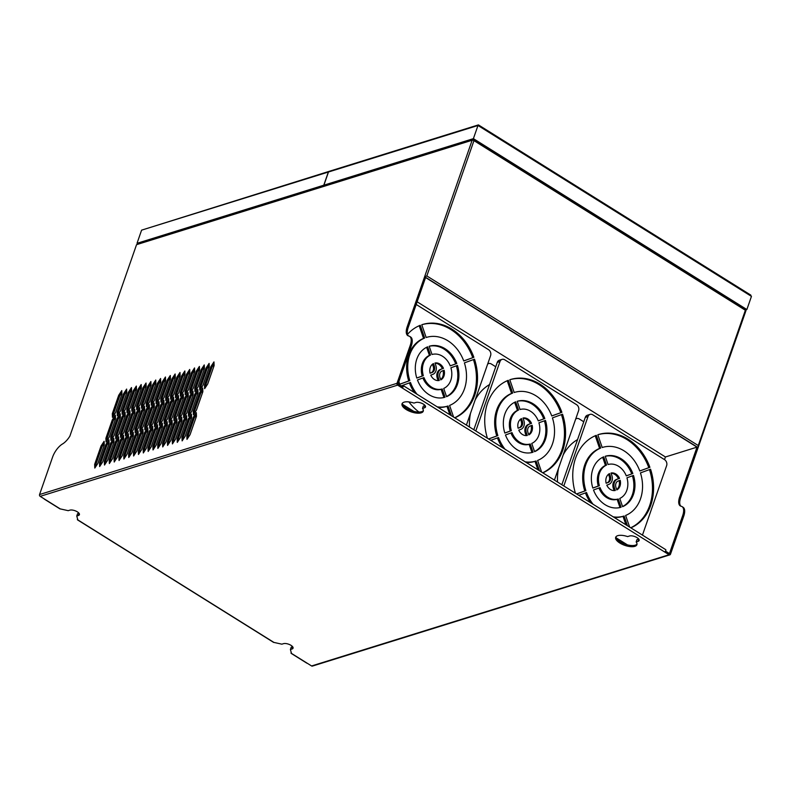 <?xml version="1.0" encoding="UTF-8"?>
<svg xmlns="http://www.w3.org/2000/svg" width="791" height="791" viewBox="0 0 791 791"><rect width="100%" height="100%" fill="white"/><g stroke="black" fill="none" stroke-linecap="round" stroke-linejoin="round"><path stroke-width="1.19" d="M470.477 413.386A51.682 41.231 72.7 0 0 469.478 427.021M558.505 468.391A51.682 41.231 72.7 0 0 557.507 482.026M487.404 438.214A49.438 39.441 -107.3 0 1 487.543 403.252A49.438 39.441 -107.3 0 1 508.287 380.303L512.677 393.058A35.951 28.684 72.7 0 0 497.796 409.659A35.951 28.684 72.7 0 0 497.855 435.604L488.551 438.936M507.219 380.748L511.579 393.394A35.951 28.684 72.7 0 0 496.689 410.005A35.951 28.684 72.7 0 0 496.758 435.95M511.579 393.394L512.677 393.058M514.644 402.303L517.433 410.4A17.975 14.337 72.7 0 0 510.363 418.548A17.975 14.337 72.7 0 0 510.254 431.036L504.796 433.023M518.54 410.054A17.975 14.337 72.7 0 0 511.47 418.202A17.975 14.337 72.7 0 0 511.352 430.69L504.816 433.072A26.686 21.288 -107.3 0 1 504.846 414.069A26.686 21.288 -107.3 0 1 515.692 401.818L518.54 410.054L517.433 410.4M518.115 428.228A8.988 7.168 -107.3 0 1 518.303 422.473A8.988 7.168 -107.3 0 1 521.477 418.577L522.327 421.059A5.3 4.232 -107.3 0 1 520.082 427.516L518.115 428.228M419.2 325.744L423.551 338.39L424.658 338.044A35.951 28.684 72.7 0 0 409.768 354.655A35.951 28.684 72.7 0 0 409.837 380.6L399.722 384.278A49.438 39.441 -107.3 0 1 398.891 381.519M423.551 338.39A35.951 28.684 72.7 0 0 408.67 354.991A35.951 28.684 72.7 0 0 408.739 380.946L399.702 384.228M426.626 347.298L429.414 355.396A17.975 14.337 72.7 0 0 422.345 363.544A17.975 14.337 72.7 0 0 422.226 376.032L416.778 378.019M430.512 355.05A17.975 14.337 72.7 0 0 423.442 363.198A17.975 14.337 72.7 0 0 423.333 375.685L416.788 378.068A26.686 21.288 -107.3 0 1 416.817 359.055A26.686 21.288 -107.3 0 1 427.674 346.814L430.512 355.05L429.414 355.396M430.086 373.223A8.988 7.168 -107.3 0 1 430.284 367.469A8.988 7.168 -107.3 0 1 433.448 363.573L434.308 366.055A5.3 4.232 -107.3 0 1 432.054 372.512L430.086 373.223M575.433 493.218A49.438 39.441 -107.3 0 1 575.561 458.256A49.438 39.441 -107.3 0 1 596.305 435.317L600.695 448.062A35.951 28.684 72.7 0 0 585.815 464.663A35.951 28.684 72.7 0 0 585.884 490.608L576.58 493.94M595.237 435.752L599.598 448.398A35.951 28.684 72.7 0 0 584.717 465.009A35.951 28.684 72.7 0 0 584.776 490.954M599.598 448.398L600.695 448.062M602.673 457.307L605.461 465.405A17.975 14.337 72.7 0 0 598.392 473.552A17.975 14.337 72.7 0 0 598.273 486.04L592.815 488.027M606.559 465.068A17.975 14.337 72.7 0 0 599.489 473.206A17.975 14.337 72.7 0 0 599.37 485.704L592.835 488.077A26.686 21.288 -107.3 0 1 592.864 469.073A26.686 21.288 -107.3 0 1 603.721 456.822L606.559 465.068L605.461 465.405M606.133 483.242A8.988 7.168 -107.3 0 1 606.321 477.477A8.988 7.168 -107.3 0 1 609.495 473.591L610.345 476.063A5.3 4.232 -107.3 0 1 608.101 482.52L606.133 483.242M744.993 309.33A1.345 0.593 122 0 1 745.31 309.35L473.888 139.74A1.345 1.345 0 0 0 472.781 139.592L136.546 244.666L472.148 140.244A1.345 0.554 19.2 0 1 473.957 140.64A1.345 0.593 122 0 0 473.888 139.74A1.345 0.593 122 0 0 473.582 139.72A1.345 1.078 72.7 0 0 472.148 140.244L407.236 326.643A13.487 5.962 -58 0 0 407.859 335.661A13.487 5.962 -58 0 0 408.739 336.007A13.487 5.962 122 0 1 409.609 336.363A13.487 5.962 122 0 1 410.232 345.38L411.251 346.023L398.041 383.961L402.49 386.74L402.085 387.906L397.636 385.128A1.345 1.078 -107.3 0 1 397.013 383.319L39.55 494.553A1.345 1.078 72.7 0 0 40.173 496.353L44.612 499.131A1.345 0.593 122 0 1 44.306 499.111A1.345 0.593 122 0 1 44.158 498.844M311.585 665.963A1.345 1.078 72.7 0 0 312.396 666.091L669.858 554.857A1.345 1.078 -107.3 0 1 669.057 554.738L311.585 665.963L307.145 663.184A1.345 0.593 -58 0 1 306.829 663.165A1.345 0.593 -58 0 1 306.681 662.898M664.509 459.63L665.439 456.971L697.009 447.142L679.687 496.886A13.487 5.962 -58 0 0 680.3 505.914A13.487 5.962 -58 0 0 681.18 506.26A13.487 5.962 122 0 1 682.05 506.616L683.078 507.258A13.487 5.962 122 0 1 683.701 516.276L670.481 554.214A1.345 1.078 -107.3 0 1 669.858 554.857M745.864 310.932A1.345 1.345 0 0 0 745.31 309.35A1.345 0.593 122 0 1 745.369 310.25A1.345 0.554 19.2 0 1 745.864 310.932L698.097 447.597L424.629 276.702L426.833 275.94L698.255 445.551L698.097 447.597L680.705 497.529A13.487 5.962 -58 0 0 680.853 506.171M478.357 124.909L329.115 171.35A1.345 1.078 72.7 0 0 328.492 171.993L477.982 125.482L751.45 296.378L750.056 294.816M477.982 125.482L478.634 125.205L477.982 125.482L473.404 138.643L746.862 309.538L745.794 309.874M328.987 171.39L141.599 230.151L328.354 172.033A1.345 1.078 -107.3 0 1 329.046 171.37M616.723 489.599A8.988 7.168 72.7 0 0 619.106 480.661M619.531 478.357L617.563 479.079A7.317 5.844 72.7 0 0 614.459 487.998L615.319 490.469A8.988 7.168 -107.3 0 1 606.796 485.15L608.763 484.428A7.317 5.844 72.7 0 0 611.868 475.51L611.008 473.038A8.988 7.168 -107.3 0 1 619.531 478.357L616.466 479.415A7.317 5.844 72.7 0 0 613.361 488.334L614.142 490.598M618.433 478.703A8.988 7.168 72.7 0 0 611.087 473.255M608.506 474.254L609.248 476.409A5.3 4.232 -107.3 0 1 607.004 482.866L606.124 483.182M598.955 487.998A17.975 14.337 72.7 0 0 617.148 499.339L619.976 507.535M622.557 506.537A26.686 21.288 72.7 0 0 632.404 475.826M632.83 473.522L626.294 475.895A17.975 14.337 72.7 0 0 608.071 464.515L605.234 456.278A26.686 21.288 -107.3 0 1 632.83 473.522L626.274 475.846M631.732 473.858A26.686 21.288 72.7 0 0 605.244 456.308M649.895 467.303L639.79 470.991A35.951 28.684 72.7 0 0 602.485 447.419A35.951 28.684 72.7 0 0 602.208 447.508L597.818 434.763A49.438 39.441 -107.3 0 1 598.471 434.546A49.438 39.441 -107.3 0 1 649.895 467.303L639.771 470.942M648.798 467.649A49.438 39.441 72.7 0 0 597.927 434.724M630.714 527.765A49.438 39.441 72.7 0 0 649.47 469.607M614.132 517.403A35.951 28.684 72.7 0 0 622.744 516.424A35.951 28.684 72.7 0 0 623.011 516.345L625.918 524.779M585.459 492.912A35.951 28.684 72.7 0 0 590.541 502.661M440.676 379.591A8.988 7.168 72.7 0 0 443.059 370.653M443.484 368.349L441.516 369.061A7.317 5.844 72.7 0 0 438.412 377.979L439.272 380.461A8.988 7.168 -107.3 0 1 430.749 375.132L432.717 374.42A7.317 5.844 72.7 0 0 435.821 365.501L434.961 363.02A8.988 7.168 -107.3 0 1 443.484 368.349L440.419 369.407A7.317 5.844 72.7 0 0 437.314 378.325L438.095 380.58M442.387 368.695A8.988 7.168 72.7 0 0 435.04 363.237M432.459 364.236L433.201 366.391A5.3 4.232 -107.3 0 1 430.957 372.848L430.077 373.174M422.908 377.989A17.975 14.337 72.7 0 0 441.111 389.32L443.929 397.527M446.51 396.528A26.686 21.288 72.7 0 0 456.358 365.808M456.783 363.504L450.247 365.887A17.975 14.337 72.7 0 0 432.024 354.497L429.187 346.26A26.686 21.288 -107.3 0 1 456.783 363.504L450.227 365.838M455.685 363.85A26.686 21.288 72.7 0 0 429.206 346.3M473.858 357.295L463.744 360.973A35.951 28.684 72.7 0 0 426.438 337.411A35.951 28.684 72.7 0 0 426.171 337.5L421.771 324.745A49.438 39.441 -107.3 0 1 422.434 324.537A49.438 39.441 -107.3 0 1 473.858 357.295L463.724 360.923M472.751 357.641A49.438 39.441 72.7 0 0 421.88 324.715M454.667 417.757A49.438 39.441 72.7 0 0 473.433 359.598M438.085 407.395A35.951 28.684 72.7 0 0 446.697 406.416A35.951 28.684 72.7 0 0 446.964 406.327L449.871 414.761M409.412 382.903A35.951 28.684 72.7 0 0 414.494 392.652M528.695 434.595A8.988 7.168 72.7 0 0 531.077 425.657M531.512 423.353L529.545 424.075A7.317 5.844 72.7 0 0 526.44 432.984L527.29 435.465A8.988 7.168 -107.3 0 1 518.767 430.136L520.735 429.424A7.317 5.844 72.7 0 0 523.84 420.505L522.989 418.034A8.988 7.168 -107.3 0 1 531.512 423.353L528.447 424.411A7.317 5.844 72.7 0 0 525.343 433.33L526.114 435.594M530.405 423.699A8.988 7.168 72.7 0 0 523.059 418.251M520.488 419.24L521.229 421.405A5.3 4.232 -107.3 0 1 518.975 427.862L518.095 428.178M510.927 432.993A17.975 14.337 72.7 0 0 529.13 444.334L531.957 452.531M534.538 451.532A26.686 21.288 72.7 0 0 544.386 420.812M543.714 418.854A26.686 21.288 72.7 0 0 517.225 401.304A26.686 21.288 -107.3 0 1 544.811 418.518L538.256 420.842M561.877 412.299L551.762 415.987A35.951 28.684 72.7 0 0 514.457 392.415A35.951 28.684 72.7 0 0 514.19 392.504L509.8 379.759A49.438 39.441 -107.3 0 1 510.452 379.542A49.438 39.441 -107.3 0 1 561.877 412.299L551.742 415.928M560.779 412.645A49.438 39.441 72.7 0 0 509.908 379.72M542.685 472.761A49.438 39.441 72.7 0 0 561.452 414.603M526.104 462.399A35.951 28.684 72.7 0 0 534.726 461.42A35.951 28.684 72.7 0 0 534.993 461.331L537.9 469.765M497.44 437.907A35.951 28.684 72.7 0 0 502.512 447.657M618.226 480.987L620.193 480.266A8.988 7.168 -107.3 0 1 616.832 489.916L615.971 487.444A5.3 4.232 -107.3 0 1 618.226 480.987M621.093 507.229L621.093 507.229A26.686 21.288 -107.3 0 1 593.497 489.985L600.033 487.612A17.975 14.337 72.7 0 0 618.255 498.992L621.093 507.229M618.255 498.992L617.148 499.339M626.947 477.804L633.492 475.431A26.686 21.288 -107.3 0 1 622.606 506.685L619.768 498.439A17.975 14.337 72.7 0 0 626.947 477.804M599.37 485.704L598.273 486.04M629.646 527.103L625.622 515.445A35.951 28.684 72.7 0 0 640.443 472.899L650.558 469.211A49.438 39.441 -107.3 0 1 630.852 527.854M578.804 495.334L586.536 492.516A35.951 28.684 72.7 0 0 593.052 504.233M613.223 516.839A35.951 28.684 72.7 0 0 623.842 516.088A35.951 28.684 72.7 0 0 624.109 515.999L627.471 525.748M585.884 490.608L576.639 493.98M442.179 370.969L444.147 370.257A8.988 7.168 -107.3 0 1 440.785 379.907L439.934 377.426A5.3 4.232 -107.3 0 1 442.179 370.969M445.046 397.22L445.046 397.22A26.686 21.288 -107.3 0 1 417.45 379.977L423.986 377.594A17.975 14.337 72.7 0 0 442.209 388.984L445.046 397.22M442.209 388.984L441.111 389.32M450.91 367.795L457.445 365.412A26.686 21.288 -107.3 0 1 446.559 396.667L443.721 388.43A17.975 14.337 72.7 0 0 450.91 367.795M423.333 375.685L422.226 376.032M453.599 417.094L449.585 405.437A35.951 28.684 72.7 0 0 464.396 362.881L474.511 359.203A49.438 39.441 -107.3 0 1 454.805 417.846M401.156 385.909L410.489 382.508A35.951 28.684 72.7 0 0 417.005 394.225M418.963 412.042A49.438 39.441 -107.3 0 1 408.888 401.907M437.186 406.831A35.951 28.684 72.7 0 0 447.795 406.07A35.951 28.684 72.7 0 0 448.072 405.991L451.424 415.73M409.837 380.6L408.739 380.946M407.523 334.326A49.438 39.441 -107.3 0 1 420.258 325.299L424.658 338.044M530.197 425.983L532.165 425.261A8.988 7.168 -107.3 0 1 528.803 434.912L527.953 432.44A5.3 4.232 -107.3 0 1 530.197 425.983M533.065 452.225L533.065 452.225A26.686 21.288 -107.3 0 1 505.469 434.981L512.004 432.598A17.975 14.337 72.7 0 0 530.227 443.988L533.065 452.225M530.227 443.988L529.13 444.334M538.928 422.799L545.464 420.426A26.686 21.288 -107.3 0 1 534.587 451.671L531.74 443.435A17.975 14.337 72.7 0 0 538.928 422.799M544.811 418.518L538.275 420.891A17.975 14.337 72.7 0 0 520.053 409.511L517.215 401.264M511.352 430.69L510.254 431.036M541.617 472.098L537.603 460.441A35.951 28.684 72.7 0 0 552.425 417.895L562.539 414.207A49.438 39.441 -107.3 0 1 542.824 472.85M490.786 440.33L498.518 437.512A35.951 28.684 72.7 0 0 505.024 449.229M525.204 461.835A35.951 28.684 72.7 0 0 535.823 461.074A35.951 28.684 72.7 0 0 536.09 460.995L539.452 470.734M497.855 435.604L488.611 438.975M616.209 537.86L627.411 544.861M642.45 535.102L666.625 465.672A4.499 3.589 72.7 0 0 664.559 459.66L592.775 414.8A4.499 3.589 72.7 0 0 590.086 414.385A4.499 3.589 72.7 0 0 588.01 416.541L563.825 485.971M402.56 404.349L413.762 411.35M466.403 425.093L490.588 355.663A4.499 3.589 72.7 0 0 488.512 349.652L416.728 304.792A4.499 3.589 72.7 0 0 416.195 304.515M554.422 480.097L578.607 410.667A4.499 3.589 72.7 0 0 576.54 404.656L504.747 359.796A4.499 3.589 72.7 0 0 502.067 359.381A4.499 3.589 72.7 0 0 499.981 361.536L475.806 430.966M590.086 414.385L587.377 415.226A4.499 3.589 72.7 0 0 585.291 417.381L561.837 484.735M502.067 359.381L499.348 360.221A4.499 3.589 72.7 0 0 497.272 362.377L473.819 429.721M577.559 439.578A51.682 41.231 72.7 0 0 563.192 454.924M489.54 384.564A51.682 41.231 72.7 0 0 475.173 399.92M583.758 421.771L579.319 418.993A4.499 3.589 72.7 0 0 576.639 418.568A4.499 3.589 72.7 0 0 575.67 419.082M495.739 366.767L491.3 363.989A4.499 3.589 72.7 0 0 488.611 363.563A4.499 3.589 72.7 0 0 487.651 364.078M273.439 642.124A1.345 0.593 -58 0 0 273.587 642.391A1.345 0.593 -58 0 0 273.904 642.411L281.853 644.171L283.475 643.676A5.616 2.304 19.2 0 1 289.813 644.695A5.616 2.304 19.2 0 1 293.056 648.185A5.616 2.304 19.2 0 1 292.017 649.015L290.406 649.52L291.503 653.415A1.345 0.593 122 0 1 291.197 653.396A1.345 0.593 122 0 1 291.197 652.328M78.991 513.24L77.567 513.685L76.757 516.009L77.854 519.905A1.345 0.593 122 0 1 77.548 519.885A1.345 0.593 122 0 1 77.548 518.817M59.79 508.613A1.345 0.593 -58 0 0 59.948 508.88A1.345 0.593 -58 0 0 60.254 508.9L68.214 510.67L69.826 510.165A5.616 2.304 19.2 0 1 76.163 511.194A5.616 2.304 19.2 0 1 79.407 514.684A5.616 2.304 19.2 0 1 78.378 515.505L76.757 516.009M402.332 403.252A11.232 4.608 -160.8 0 0 411.429 410.648A11.232 4.608 -160.8 0 0 423.304 410.648L423.363 410.48M615.971 536.763A11.232 4.608 -160.8 0 0 625.078 544.159A11.232 4.608 -160.8 0 0 636.953 544.159L637.002 543.99M636.162 541.934A11.232 4.608 19.2 0 1 636.903 544.702A11.232 4.608 19.2 0 1 624.771 545.355A11.232 4.608 19.2 0 1 615.675 537.307A11.232 4.608 19.2 0 1 627.619 536.595L629.557 535.991A5.616 2.304 19.2 0 1 635.895 537.01A5.616 2.304 19.2 0 1 639.138 540.5A5.616 2.304 19.2 0 1 638.1 541.331L636.162 541.934L636.973 539.61L638.723 539.067M422.513 408.423A11.232 4.608 19.2 0 1 423.254 411.191A11.232 4.608 19.2 0 1 411.122 411.844A11.232 4.608 19.2 0 1 402.036 403.796A11.232 4.608 19.2 0 1 413.97 403.084L415.908 402.481A5.616 2.304 19.2 0 1 422.246 403.509A5.616 2.304 19.2 0 1 425.489 406.999A5.616 2.304 19.2 0 1 424.46 407.82L422.513 408.423L423.323 406.099L425.074 405.556M401.383 386.048L402.896 385.583A1.345 0.593 122 0 1 403.202 385.593A1.345 0.593 122 0 1 403.143 386.779A1.345 0.593 122 0 1 402.085 387.906L664.608 551.96A1.345 0.593 -58 0 0 665.676 550.833A1.345 0.593 -58 0 0 665.725 549.656L403.202 385.593M665.439 456.971L417.134 301.806M136.428 388.124L134.292 391.387L127.885 409.778L127.954 411.389M141.282 386.611L139.137 389.874L132.74 408.265L132.809 409.886M131.573 389.637L129.437 392.9L123.03 411.28L123.099 412.902M121.873 392.652L119.728 395.915L113.331 414.306L113.4 415.918M126.728 391.14L124.582 394.402L118.185 412.793L118.254 414.415M173.684 399.139L171.548 402.401L165.141 420.792L165.21 422.404M204.345 366.984L202.209 370.257L195.802 388.638L195.871 390.26M197.948 391.594L195.802 394.857L189.405 413.238L189.474 414.86M193.093 393.097L190.957 396.36L184.55 414.751L184.619 416.373M184.946 373.026L182.8 376.289L176.403 394.679L176.472 396.301M181.841 419.21L179.695 422.473L173.298 440.864L173.367 442.485M120.321 415.74L118.175 419.012L111.778 437.393L111.847 439.015M138.178 432.796L136.032 436.059L129.625 454.449L129.694 456.071M133.323 434.308L131.177 437.571L124.78 455.962L124.849 457.574M113.914 440.35L111.778 443.613L105.371 461.993L105.44 463.615M159.129 403.667L156.994 406.93L150.587 425.321L150.656 426.932M188.238 394.61L186.103 397.873L179.695 416.264L179.765 417.875M196.395 414.682L194.25 417.945L187.853 436.335L187.922 437.957M214.054 363.969L211.909 367.232L205.512 385.622L205.581 387.244M155.837 382.083L153.691 385.346L147.294 403.736L147.363 405.358M143.023 431.293L140.887 434.556L134.48 452.936L134.549 454.558M109.059 441.853L106.923 445.115L100.516 463.506L100.586 465.128M189.791 371.513L187.655 374.786L181.248 393.167L181.317 394.788M160.682 380.57L158.546 383.843L152.139 402.224L152.208 403.845M125.176 414.237L123.03 417.5L116.623 435.89L116.692 437.502M162.432 425.251L160.296 428.514L153.889 446.905L153.958 448.517M176.986 420.723L174.851 423.986L168.443 442.377L168.513 443.988M128.468 435.821L126.333 439.084L119.925 457.465L119.995 459.087M170.391 377.554L168.246 380.817L161.848 399.208L161.918 400.829M115.466 417.252L113.331 420.515L106.923 438.906L106.993 440.528M123.614 437.324L121.478 440.587L115.071 458.978L115.14 460.599M104.214 443.365L102.069 446.628L95.671 465.019L95.741 466.631M209.2 365.482L207.064 368.744L200.657 387.135L200.726 388.747M178.539 397.626L176.403 400.889L169.996 419.279L170.065 420.901M191.541 416.195L189.405 419.457L182.998 437.848L183.067 439.46M163.984 402.154L161.848 405.417L155.441 423.808L155.511 425.429M139.73 409.708L137.585 412.971L131.187 431.362L131.257 432.974M186.686 417.697L184.55 420.97L178.143 439.351L178.212 440.973M118.769 438.837L116.623 442.1L110.226 460.491L110.295 462.102M183.393 396.123L181.248 399.386L174.851 417.777L174.92 419.388M194.645 370.01L192.51 373.273L186.103 391.664L186.172 393.275M154.285 405.18L152.139 408.443L145.742 426.833L145.811 428.445M130.021 412.724L127.885 415.987L121.478 434.378L121.547 435.999M165.537 379.067L163.401 382.33L156.994 400.721L157.063 402.332M152.732 428.267L150.587 431.53L144.189 449.921L144.259 451.542M134.875 411.211L132.73 414.484L126.333 432.865L126.402 434.486M202.793 390.082L200.657 393.345L194.25 411.735L194.319 413.347M144.575 408.196L142.439 411.458L136.032 429.849L136.101 431.471M147.877 429.78L145.732 433.043L139.335 451.434L139.404 453.045M167.287 423.739L165.141 427.002L158.744 445.392L158.813 447.014M146.127 385.108L143.992 388.371L137.585 406.752L137.654 408.374M168.839 400.651L166.693 403.914L160.296 422.305L160.365 423.917M149.43 406.683L147.294 409.956L140.887 428.336L140.956 429.958M150.982 383.595L148.846 386.858L142.439 405.249L142.509 406.861M199.5 368.497L197.355 371.76L190.957 390.151L191.026 391.772M172.131 422.226L169.996 425.499L163.589 443.88L163.658 445.501M180.091 374.538L177.955 377.801L171.548 396.192L171.617 397.804M157.577 426.754L155.441 430.027L149.034 448.408L149.104 450.03M175.236 376.041L173.1 379.314L166.693 397.695L166.763 399.317M290.406 649.52L291.217 647.196L292.64 646.751M682.05 506.616A13.487 5.962 122 0 1 682.673 515.633L669.463 553.571L665.518 551.109M408.403 335.918A13.487 5.962 122 0 1 408.265 327.276L425.588 277.532L697.009 447.142M411.251 346.023A13.487 5.962 -58 0 0 410.638 337.006L409.609 336.363M133.264 390.744L136.339 386.057L136.497 389.736L130.09 408.126L127.015 412.823L126.857 409.135L133.264 390.744L134.292 391.387M127.885 409.778L126.857 409.135M141.352 388.233L134.945 406.623L131.87 411.31L131.711 407.622L138.109 389.241L141.194 384.545L141.352 388.233M139.137 389.874L138.109 389.241M132.74 408.265L131.711 407.622M122.16 414.336L122.002 410.648L128.409 392.257L131.484 387.56L131.642 391.248L125.245 409.639L122.16 414.336M123.03 411.28L122.002 410.648M129.437 392.9L128.409 392.257M112.302 413.663L118.709 395.273L121.784 390.586L121.943 394.264L115.535 412.655L112.46 417.351L112.302 413.663L113.331 414.306M119.728 395.915L118.709 395.273M123.554 393.77L126.639 389.073L126.797 392.761L120.39 411.152L117.315 415.839L117.157 412.151L123.554 393.77L124.582 394.402M118.185 412.793L117.157 412.151M164.281 423.838L164.123 420.15L170.52 401.759L173.595 397.072L173.753 400.76L167.356 419.141L164.281 423.838M165.141 420.792L164.123 420.15M171.548 402.401L170.52 401.759M194.942 391.683L194.784 388.005L201.181 369.615L204.266 364.918L204.414 368.606L198.017 386.997L194.942 391.683M195.802 388.638L194.784 388.005M202.209 370.257L201.181 369.615M198.017 393.206L191.61 411.597L188.535 416.293L188.377 412.605L194.784 394.215L197.859 389.518L198.017 393.206M195.802 394.857L194.784 394.215M189.405 413.238L188.377 412.605M193.004 391.031L193.162 394.719L186.755 413.11L183.68 417.796L183.522 414.108L189.929 395.727L193.004 391.031M190.957 396.36L189.929 395.727M184.55 414.751L183.522 414.108M175.375 394.037L181.782 375.646L184.857 370.959L185.015 374.647L178.608 393.028L175.533 397.725L175.375 394.037L176.403 394.679M182.8 376.289L181.782 375.646M181.752 417.144L181.91 420.832L175.503 439.213L172.428 443.909L172.27 440.221L178.677 421.83L181.752 417.144M179.695 422.473L178.677 421.83M173.298 440.864L172.27 440.221M120.39 417.361L113.983 435.752L110.908 440.439L110.75 436.761L117.157 418.37L120.232 413.673L120.39 417.361M118.175 419.012L117.157 418.37M111.778 437.393L110.75 436.761M138.247 434.417L131.84 452.808L128.765 457.495L128.607 453.807L135.004 435.426L138.089 430.729L138.247 434.417M136.032 436.059L135.004 435.426M129.625 454.449L128.607 453.807M133.392 435.92L126.985 454.311L123.91 459.007L123.752 455.319L130.159 436.929L133.234 432.232L133.392 435.92M131.177 437.571L130.159 436.929M124.78 455.962L123.752 455.319M104.501 465.049L104.343 461.361L110.75 442.97L113.825 438.273L113.983 441.961L107.576 460.352L104.501 465.049M105.371 461.993L104.343 461.361M111.778 443.613L110.75 442.97M155.965 406.287L159.04 401.601L159.199 405.289L152.801 423.669L149.726 428.366L149.568 424.678L155.965 406.287L156.994 406.93M150.587 425.321L149.568 424.678M188.307 396.222L181.91 414.613L178.835 419.309L178.677 415.621L185.074 397.23L188.149 392.544L188.307 396.222M186.103 397.873L185.074 397.23M179.695 416.264L178.677 415.621M196.306 412.615L196.465 416.303L190.058 434.684L186.983 439.381L186.824 435.693L193.231 417.302L196.306 412.615M194.25 417.945L193.231 417.302M187.853 436.335L186.824 435.693M213.966 361.902L214.124 365.59L207.717 383.971L204.642 388.668L204.483 384.98L210.89 366.589L213.966 361.902M211.909 367.232L210.89 366.589M205.512 385.622L204.483 384.98M155.906 383.704L149.499 402.095L146.424 406.782L146.266 403.094L152.673 384.713L155.748 380.016L155.906 383.704M153.691 385.346L152.673 384.713M147.294 403.736L146.266 403.094M143.092 432.904L136.695 451.295L133.61 455.992L133.452 452.304L139.859 433.913L142.934 429.216L143.092 432.904M140.887 434.556L139.859 433.913M134.48 452.936L133.452 452.304M109.128 443.474L102.731 461.865L99.656 466.552L99.498 462.864L105.895 444.483L108.97 439.786L109.128 443.474M106.923 445.115L105.895 444.483M100.516 463.506L99.498 462.864M180.388 396.212L180.229 392.534L186.627 374.143L189.702 369.446L189.86 373.134L183.463 391.525L180.388 396.212M181.248 393.167L180.229 392.534M187.655 374.786L186.627 374.143M160.751 382.191L154.354 400.582L151.279 405.279L151.121 401.591L157.518 383.2L160.593 378.503L160.751 382.191M158.546 383.843L157.518 383.2M152.139 402.224L151.121 401.591M118.838 434.239L115.763 438.936L115.605 435.248L122.002 416.857L125.087 412.16L125.245 415.848L118.838 434.239M123.03 417.5L122.002 416.857M116.623 435.89L115.605 435.248M162.343 423.175L162.501 426.863L156.094 445.254L153.019 449.95L152.861 446.262L159.268 427.872L162.343 423.175M160.296 428.514L159.268 427.872M153.889 446.905L152.861 446.262M173.822 423.343L176.897 418.647L177.055 422.335L170.648 440.725L167.573 445.422L167.415 441.734L173.822 423.343L174.851 423.986M168.443 442.377L167.415 441.734M125.304 438.441L128.379 433.745L128.537 437.433L122.14 455.824L119.055 460.52L118.897 456.832L125.304 438.441L126.333 439.084M119.925 457.465L118.897 456.832M170.46 379.176L164.053 397.557L160.978 402.253L160.82 398.565L167.227 380.174L170.302 375.488L170.46 379.176M168.246 380.817L167.227 380.174M161.848 399.208L160.82 398.565M106.053 441.951L105.895 438.263L112.302 419.873L115.377 415.186L115.535 418.874L109.138 437.255L106.053 441.951M106.923 438.906L105.895 438.263M113.331 420.515L112.302 419.873M120.45 439.954L123.534 435.258L123.683 438.946L117.286 457.336L114.211 462.023L114.052 458.335L120.45 439.954L121.478 440.587M115.071 458.978L114.052 458.335M94.643 464.376L101.05 445.986L104.125 441.299L104.283 444.977L97.876 463.368L94.801 468.064L94.643 464.376L95.671 465.019M102.069 446.628L101.05 445.986M209.269 367.093L202.872 385.484L199.787 390.181L199.629 386.492L206.036 368.102L209.111 363.405L209.269 367.093M207.064 368.744L206.036 368.102M200.657 387.135L199.629 386.492M175.375 400.256L178.45 395.559L178.608 399.247L172.201 417.638L169.126 422.325L168.967 418.637L175.375 400.256L176.403 400.889M169.996 419.279L168.967 418.637M185.203 436.197L182.128 440.894L181.97 437.205L188.377 418.815L191.452 414.118L191.61 417.806L185.203 436.197M189.405 419.457L188.377 418.815M182.998 437.848L181.97 437.205M164.053 403.776L157.646 422.167L154.571 426.853L154.413 423.165L160.82 404.784L163.895 400.088L164.053 403.776M161.848 405.417L160.82 404.784M155.441 423.808L154.413 423.165M130.159 430.719L136.556 412.329L139.641 407.632L139.799 411.32L133.392 429.711L130.317 434.407L130.159 430.719L131.187 431.362M137.585 412.971L136.556 412.329M186.597 415.631L186.755 419.319L180.358 437.71L177.283 442.396L177.125 438.718L183.522 420.328L186.597 415.631M184.55 420.97L183.522 420.328M178.143 439.351L177.125 438.718M109.356 463.536L109.198 459.848L115.605 441.457L118.68 436.77L118.838 440.449L112.431 458.839L109.356 463.536M110.226 460.491L109.198 459.848M116.623 442.1L115.605 441.457M183.463 397.735L177.055 416.125L173.98 420.822L173.822 417.134L180.229 398.743L183.304 394.047L183.463 397.735M181.248 399.386L180.229 398.743M174.851 417.777L173.822 417.134M188.307 390.012L185.232 394.709L185.074 391.021L191.481 372.63L194.556 367.934L194.715 371.622L188.307 390.012M192.51 373.273L191.481 372.63M186.103 391.664L185.074 391.021M144.872 429.879L144.713 426.191L151.111 407.8L154.196 403.103L154.354 406.792L147.947 425.182L144.872 429.879M145.742 426.833L144.713 426.191M152.139 408.443L151.111 407.8M130.09 414.346L123.693 432.726L120.608 437.423L120.45 433.735L126.857 415.344L129.932 410.658L130.09 414.346M127.885 415.987L126.857 415.344M121.478 434.378L120.45 433.735M155.965 400.078L162.373 381.687L165.448 376.991L165.606 380.679L159.199 399.069L156.124 403.766L155.965 400.078L156.994 400.721M163.401 382.33L162.373 381.687M143.161 449.278L149.558 430.897L152.643 426.201L152.801 429.889L146.394 448.27L143.319 452.966L143.161 449.278L144.189 449.921M150.587 431.53L149.558 430.897M134.945 412.833L128.537 431.224L125.462 435.91L125.304 432.222L131.711 413.841L134.786 409.145L134.945 412.833M132.73 414.484L131.711 413.841M126.333 432.865L125.304 432.222M193.39 414.781L193.231 411.093L199.629 392.702L202.704 388.015L202.862 391.693L196.465 410.084L193.39 414.781M194.25 411.735L193.231 411.093M200.657 393.345L199.629 392.702M135.004 429.206L141.411 410.816L144.486 406.129L144.644 409.817L138.247 428.198L135.162 432.895L135.004 429.206L136.032 429.849M142.439 411.458L141.411 410.816M138.465 454.479L138.306 450.791L144.713 432.4L147.788 427.704L147.947 431.392L141.54 449.782L138.465 454.479M139.335 451.434L138.306 450.791M145.732 433.043L144.713 432.4M157.716 444.75L164.123 426.359L167.198 421.672L167.356 425.36L160.949 443.741L157.874 448.438L157.716 444.75L158.744 445.392M165.141 427.002L164.123 426.359M146.197 386.72L139.799 405.111L136.714 409.807L136.566 406.119L142.963 387.728L146.038 383.032L146.197 386.72M143.992 388.371L142.963 387.728M137.585 406.752L136.566 406.119M159.268 421.662L165.675 403.272L168.75 398.575L168.908 402.263L162.501 420.654L159.426 425.35L159.268 421.662L160.296 422.305M166.693 403.914L165.675 403.272M146.266 409.313L149.341 404.616L149.499 408.304L143.092 426.695L140.017 431.382L139.859 427.694L146.266 409.313L147.294 409.956M140.887 428.336L139.859 427.694M144.644 403.598L141.569 408.294L141.411 404.606L147.818 386.216L150.893 381.519L151.051 385.207L144.644 403.598M148.846 386.858L147.818 386.216M142.439 405.249L141.411 404.606M199.411 366.431L199.569 370.119L193.162 388.5L190.087 393.196L189.929 389.508L196.336 371.117L199.411 366.431M197.355 371.76L196.336 371.117M190.957 390.151L189.929 389.508M168.967 424.856L172.042 420.159L172.201 423.847L165.803 442.238L162.728 446.935L162.57 443.247L168.967 424.856L169.996 425.499M163.589 443.88L162.57 443.247M170.52 395.549L176.927 377.159L180.002 372.462L180.16 376.15L173.753 394.541L170.678 399.237L170.52 395.549L171.548 396.192M177.955 377.801L176.927 377.159M157.488 424.688L157.646 428.376L151.249 446.767L148.164 451.463L148.016 447.775L154.413 429.384L157.488 424.688M155.441 430.027L154.413 429.384M149.034 448.408L148.016 447.775M165.675 397.062L172.072 378.671L175.147 373.975L175.305 377.663L168.908 396.054L165.833 400.75L165.675 397.062L166.693 397.695M173.1 379.314L172.072 378.671M410.232 345.38L397.013 383.319M39.55 494.553L52.572 457.158A13.487 5.962 122 0 1 62.489 443.988A13.487 5.962 -58 0 0 69.875 436.128L136.546 244.666M664.608 551.96L669.057 554.738M328.492 171.993L323.905 185.163L473.404 138.643M751.45 296.378L746.862 309.538M323.905 185.163L324.715 185.667M745.043 309.182L473.502 139.572M324.587 185.707L323.776 185.203L328.354 172.033M137.832 243.816L137.021 243.312L323.776 185.203M137.021 243.312L141.599 230.151M397.636 385.128L40.173 496.353M426.833 275.94L473.957 140.64L745.369 310.25L698.255 445.551M613.361 488.334L614.459 487.998M616.466 479.415L617.563 479.079M607.004 482.866L608.101 482.52M609.248 476.409L610.345 476.063M437.314 378.325L438.412 377.979M440.419 369.407L441.516 369.061M430.957 372.848L432.054 372.512M433.201 366.391L434.308 366.055M525.343 433.33L526.44 432.984M528.447 424.411L529.545 424.075M518.975 427.862L520.082 427.516M521.229 421.405L522.327 421.059M585.291 417.381L588.01 416.541M497.272 362.377L499.981 361.536M425.192 405.714L424.46 407.82M638.841 539.215L638.1 541.331M292.759 646.9L292.017 649.015M77.854 519.905L273.904 642.411M79.11 513.399L78.378 515.505M44.612 499.131L60.254 508.9M291.503 653.415L307.145 663.184M407.236 326.643L408.265 327.276M682.673 515.633L683.701 516.276M679.687 496.886L680.705 497.529M750.827 295.122L478.476 124.929M622.744 516.424L623.842 516.088M446.697 406.416L447.795 406.07M534.726 461.42L535.823 461.074M575.759 418.844L576.639 418.568M487.74 363.84L488.611 363.563M77.548 519.885L273.587 642.391M44.306 499.111L59.948 508.88M291.197 653.396L306.829 663.165"/></g></svg>
